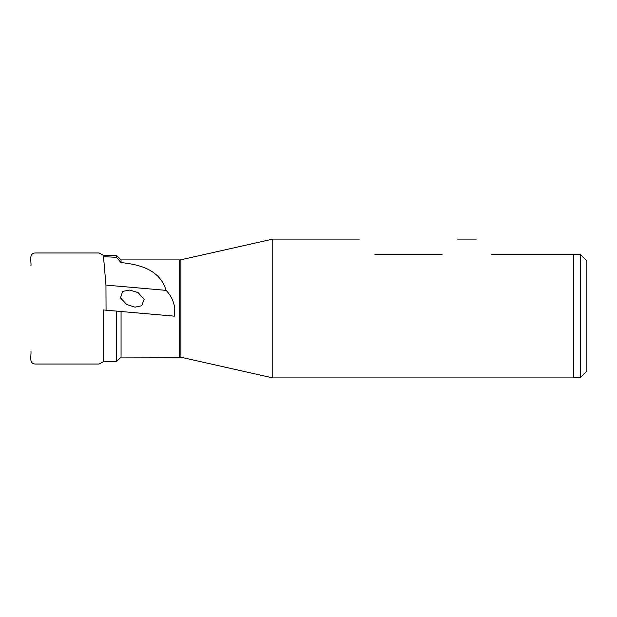 <?xml version="1.0" encoding="UTF-8"?>
<svg xmlns="http://www.w3.org/2000/svg" width="617" height="617" viewBox="0 0 617 617"><rect width="100%" height="100%" fill="white"/><g stroke="black" fill="none" stroke-linecap="round" stroke-linejoin="round"><path stroke-width="0.93" d="M30.95 265.796C31.482 261.222 28.374 252.816 35.863 252.978L99.144 252.978L103.394 255.315L105.954 285.1L106.062 310.189M30.95 351.204C31.482 355.778 28.374 364.184 35.863 364.022L99.144 364.022L103.394 361.685L103.394 309.958L174.295 316.159L174.773 308.5C173.832 301.351 170.924 295.304 166.05 290.36C160.281 270.431 140.923 264.554 121.055 262.587L121.055 259.919L116.451 255.315L103.394 255.315M442.073 254.644C462.442 234.275 462.442 234.275 442.073 254.644L374.897 254.644C354.528 234.275 354.528 234.275 374.897 254.644M272.768 239.103L272.768 377.897L180.897 357.212L180.897 259.788L272.768 239.103L359.349 239.103M580.597 377.342L580.597 254.644L586.15 260.197L586.15 371.796L580.597 377.342L573.656 377.897L573.656 254.644L491.764 254.644C471.396 234.275 471.396 234.275 491.764 254.644M120.462 297.911L126.74 304.52L134.961 307.15L141.686 305.747L144.147 299.314L138.092 292.589L129.747 290.075L122.667 291.378L120.462 297.911M580.597 254.644L573.656 254.644M103.394 256.672L116.451 257.312L116.451 255.315M116.451 257.312L121.055 262.587M105.954 285.1L166.05 290.36M180.897 357.212L121.055 357.081L116.451 361.685L116.451 311.099M121.055 357.081L121.055 311.5M179.678 357.081L179.678 259.919L121.055 259.919M476.224 239.103L457.621 239.103M116.451 361.685L103.394 361.685M180.897 259.788L179.678 259.919M573.656 377.897L272.768 377.897"/></g></svg>
